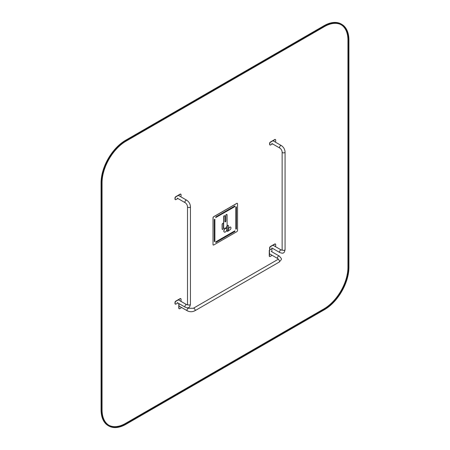 <?xml version="1.0" encoding="UTF-8"?>
<svg xmlns="http://www.w3.org/2000/svg" width="450" height="450" viewBox="0 0 450 450"><rect width="100%" height="100%" fill="white"/><g stroke="black" fill="none" stroke-linecap="round" stroke-linejoin="round"><path stroke-width="0.67" d="M275.372 139.534A1.041 0.602 120 0 0 275.282 139.461A1.041 0.602 120 0 0 274.764 139.511L270.36 142.054A1.041 0.602 120 0 0 269.623 143.325L269.623 144.456A1.041 0.602 120 0 0 269.837 144.934A1.041 0.602 120 0 0 269.949 144.973M275.338 142.11A1.041 0.602 120 0 0 275.692 141.182L275.692 140.051A1.041 0.602 120 0 0 275.479 139.573A1.041 0.602 120 0 0 274.961 139.624L270.557 142.166A1.041 0.602 120 0 0 269.82 143.443L269.82 144.574A1.041 0.602 120 0 0 270.034 145.046A1.041 0.602 120 0 0 270.557 144.996L272.514 143.859M275.372 244.001A1.041 0.602 120 0 0 275.282 243.928A1.041 0.602 120 0 0 274.764 243.979L270.36 246.527A1.041 0.602 120 0 0 269.623 247.798L269.623 248.929A1.041 0.602 120 0 0 269.837 249.401A1.041 0.602 120 0 0 269.949 249.441M275.338 246.578A1.041 0.602 120 0 0 275.692 245.649L275.692 244.519A1.041 0.602 120 0 0 275.479 244.041A1.041 0.602 120 0 0 274.961 244.097L270.557 246.639A1.041 0.602 120 0 0 269.82 247.911L269.82 249.041A1.041 0.602 120 0 0 270.034 249.514A1.041 0.602 120 0 0 270.557 249.463L272.514 248.333M237.296 203.349A1.041 0.602 120 0 0 237.268 203.327A1.041 0.602 120 0 0 236.751 203.377L213.739 216.664A1.041 0.602 120 0 0 213.007 217.935L213.007 244.502A1.041 0.602 120 0 0 213.221 244.974A1.041 0.602 120 0 0 213.255 244.991M213.069 244.536A1.041 0.602 120 0 0 213.283 245.014A1.041 0.602 120 0 0 213.806 244.963L236.812 231.677A1.041 0.602 120 0 0 237.544 230.406L237.544 203.839A1.041 0.602 120 0 0 237.33 203.366A1.041 0.602 120 0 0 236.812 203.417L213.806 216.697A1.041 0.602 120 0 0 213.069 217.969L213.007 244.502M235.929 207.146L236.323 206.809L235.834 207.09L235.834 229.134L236.419 228.909L236.419 206.865L235.929 207.146L235.929 229.191M214.391 219.583L214.785 219.246L214.296 219.527L214.296 241.571L214.881 241.346L214.881 219.302L214.391 219.583L214.391 241.627M215.764 242.421L215.764 241.852L234.855 230.833L215.764 241.852L215.859 242.477L234.951 231.452L234.951 230.889L215.859 241.909L215.859 242.477M215.764 217.547L215.764 216.984L234.855 205.959L215.764 216.984L215.764 217.547L234.951 206.584L234.951 206.016L215.859 217.041L215.859 217.603M226.868 214.476A0.866 0.501 120 0 0 226.822 214.442A0.866 0.501 120 0 0 226.153 214.672A0.866 0.501 120 0 0 225.776 215.544L225.776 220.944A0.692 0.399 -60 0 1 225.506 221.608A0.692 0.399 -60 0 1 224.994 221.85A0.692 0.399 -60 0 0 225.506 221.608A0.692 0.399 -60 0 0 225.776 220.944L225.872 221.001A0.692 0.399 -60 0 1 225.574 221.698A0.692 0.399 -60 0 1 225.039 221.884A0.692 0.399 -60 0 1 224.893 221.563L224.893 216.169A0.866 0.501 120 0 0 224.713 215.769A0.866 0.501 120 0 0 224.049 216.006A0.866 0.501 120 0 0 223.672 216.872L223.672 227.188A2.424 1.401 120 0 0 224.173 228.296A2.424 1.401 120 0 0 226.041 227.649A2.424 1.401 120 0 0 227.098 225.214L227.098 214.898A0.866 0.501 120 0 0 226.918 214.498A0.866 0.501 120 0 0 226.249 214.729A0.866 0.501 120 0 0 225.872 215.601L225.872 221.001M224.662 215.747A0.866 0.501 120 0 0 224.618 215.713A0.866 0.501 120 0 0 223.948 215.944A0.866 0.501 120 0 0 223.571 216.816L223.571 227.132A2.424 1.401 120 0 0 224.072 228.24A2.424 1.401 120 0 0 224.123 228.268M228.206 225.326A0.866 0.501 120 0 0 228.161 225.292A0.866 0.501 120 0 0 227.492 225.523A0.866 0.501 120 0 0 227.115 226.395L227.115 230.917A0.866 0.501 120 0 0 227.295 231.317A0.866 0.501 120 0 0 227.346 231.339M223.194 223.38A0.866 0.501 120 0 0 223.149 223.346A0.866 0.501 120 0 0 222.48 223.577A0.866 0.501 120 0 0 222.103 224.449L222.103 228.971A0.866 0.501 120 0 0 222.283 229.365A0.866 0.501 120 0 0 222.334 229.388M226.373 228.454A2.076 1.198 120 0 0 226.322 228.42A2.076 1.198 120 0 0 224.724 228.977A2.076 1.198 120 0 0 223.819 231.069A2.076 1.198 120 0 0 224.246 232.02A2.076 1.198 120 0 0 224.297 232.048M230.574 227.115A1.659 0.962 120 0 0 230.529 227.087A1.659 0.962 120 0 0 229.264 227.514A1.659 0.962 120 0 0 228.521 229.162L228.358 230.828M180.737 194.169A1.041 0.602 120 0 0 180.653 194.096A1.041 0.602 120 0 0 180.129 194.147L175.725 196.689A1.041 0.602 120 0 0 174.988 197.966L174.988 199.097A1.041 0.602 120 0 0 175.208 199.569A1.041 0.602 120 0 0 175.314 199.609M180.709 196.746A1.041 0.602 120 0 0 181.063 195.817L181.063 194.687A1.041 0.602 120 0 0 180.844 194.209A1.041 0.602 120 0 0 180.326 194.259L175.922 196.808A1.041 0.602 120 0 0 175.185 198.079L175.185 199.209A1.041 0.602 120 0 0 175.404 199.682A1.041 0.602 120 0 0 175.922 199.631L177.885 198.501M180.737 298.637A1.041 0.602 120 0 0 180.653 298.564A1.041 0.602 120 0 0 180.129 298.62L175.725 301.162A1.041 0.602 120 0 0 174.988 302.434L174.988 303.564A1.041 0.602 120 0 0 175.208 304.037A1.041 0.602 120 0 0 175.314 304.082M180.709 301.213A1.041 0.602 120 0 0 181.063 300.285L181.063 299.154A1.041 0.602 120 0 0 180.844 298.682A1.041 0.602 120 0 0 180.326 298.733L175.922 301.275A1.041 0.602 120 0 0 175.185 302.546L175.185 303.677A1.041 0.602 120 0 0 175.404 304.149A1.041 0.602 120 0 0 175.922 304.099L177.885 302.968M270.056 249.525L269.989 249.564A1.041 0.602 120 0 0 269.257 250.836L269.257 255.921A1.041 0.602 120 0 0 269.471 256.399A1.041 0.602 120 0 0 269.578 256.438M271.901 251.803L271.901 249.536A1.041 0.602 120 0 0 271.688 249.058A1.041 0.602 120 0 0 271.164 249.109L270.186 249.677A1.041 0.602 120 0 0 269.454 250.948L269.454 256.033A1.041 0.602 120 0 0 269.668 256.511A1.041 0.602 120 0 0 270.186 256.461L271.164 255.893A1.041 0.602 120 0 0 271.794 255.122M178.982 303.598L178.982 308.267A1.041 0.602 120 0 0 179.196 308.745A1.041 0.602 120 0 0 179.713 308.694L180.692 308.126A1.041 0.602 120 0 0 181.322 307.356M181.108 301.252A1.041 0.602 120 0 0 181.018 301.179A1.041 0.602 120 0 0 180.765 301.134M181.417 301.624A1.041 0.602 120 0 0 181.215 301.292A1.041 0.602 120 0 0 180.821 301.281M178.785 303.486L178.785 308.154A1.041 0.602 120 0 0 178.999 308.632A1.041 0.602 120 0 0 179.106 308.672M226.918 214.498L226.822 214.442A0.866 0.501 120 0 0 226.153 214.672A0.866 0.501 120 0 0 225.776 215.544L225.776 220.944M224.713 215.769L224.618 215.713A0.866 0.501 120 0 0 223.948 215.944A0.866 0.501 120 0 0 223.571 216.816L223.571 227.132A2.424 1.401 120 0 0 224.072 228.24L224.173 228.296M214.296 219.527L214.296 241.571M235.834 207.09L235.834 229.134M223.914 231.126A2.076 1.198 120 0 0 224.347 232.076A2.076 1.198 120 0 0 226.423 230.878A2.076 1.198 120 0 0 226.423 228.476A2.076 1.198 120 0 0 224.82 229.033A2.076 1.198 120 0 0 223.914 231.126M226.423 228.476L226.322 228.42A2.076 1.198 120 0 0 224.724 228.977A2.076 1.198 120 0 0 223.819 231.069A2.076 1.198 120 0 0 224.246 232.02L224.347 232.076M228.623 229.219L228.403 230.856L229.832 229.916A1.659 0.962 120 0 0 230.889 228.448A1.659 0.962 120 0 0 230.625 227.143A1.659 0.962 120 0 0 229.359 227.571A1.659 0.962 120 0 0 228.623 229.219L228.403 230.856M230.625 227.143L230.529 227.087A1.659 0.962 120 0 0 229.264 227.514A1.659 0.962 120 0 0 228.521 229.162M223.245 223.403L223.149 223.346A0.866 0.501 120 0 0 222.48 223.577A0.866 0.501 120 0 0 222.103 224.449L222.103 228.971A0.866 0.501 120 0 0 222.283 229.365L222.379 229.421A0.866 0.501 120 0 0 223.048 229.191A0.866 0.501 120 0 0 223.425 228.319L223.425 223.796A0.866 0.501 120 0 0 223.245 223.403A0.866 0.501 120 0 0 222.581 223.633A0.866 0.501 120 0 0 222.204 224.505L222.204 229.028A0.866 0.501 120 0 0 222.379 229.421M228.409 229.174L228.437 225.748A0.866 0.501 120 0 0 228.257 225.349A0.866 0.501 120 0 0 227.593 225.579A0.866 0.501 120 0 0 227.216 226.451L227.216 230.974A0.866 0.501 120 0 0 227.391 231.373A0.866 0.501 120 0 0 228.06 231.143L228.409 229.174M228.257 225.349L228.161 225.292A0.866 0.501 120 0 0 227.492 225.523A0.866 0.501 120 0 0 227.115 226.395L227.115 230.917A0.866 0.501 120 0 0 227.295 231.317L227.391 231.373M126.039 424.243A34.616 19.986 -60 0 1 108.731 425.959A34.616 19.986 -60 0 1 101.565 410.113L101.565 182.981A34.616 19.986 -60 0 1 126.039 140.591L324.45 26.038A34.616 19.986 -60 0 1 341.758 24.323A34.616 19.986 -60 0 1 348.924 40.168L348.924 267.3A34.616 19.986 -60 0 1 324.45 309.69L126.039 424.243M108.731 425.959L108.242 425.678A34.616 19.986 -60 0 1 101.076 409.832L101.076 182.7A34.616 19.986 -60 0 1 125.55 140.31L323.961 25.757A34.616 19.986 -60 0 1 341.269 24.041L341.758 24.323M126.039 423.681L324.45 309.127A33.924 19.586 120 0 0 348.435 267.581L348.435 40.455A33.924 19.586 120 0 0 341.409 24.924A33.924 19.586 120 0 0 324.45 26.606L126.039 141.154A33.924 19.586 120 0 0 102.054 182.7L102.054 409.832A33.924 19.586 120 0 0 109.08 425.357A33.924 19.586 120 0 0 126.039 423.681L125.55 423.394L323.961 308.846A33.924 19.586 120 0 0 347.946 267.3L347.946 40.168A33.924 19.586 120 0 0 341.162 24.784M108.838 425.216A33.924 19.586 120 0 0 125.55 423.394M285.069 249.559A1.463 0.844 180 0 1 283.607 250.408A1.463 0.844 180 0 1 282.139 249.559L282.139 152.055A1.463 0.844 180 0 0 283.607 152.899A1.463 0.844 180 0 0 285.069 152.055L285.069 249.559C284.625 251.854 284.085 252.928 283.461 252.776C283.281 253.401 282.082 253.328 279.855 252.568A1.463 0.844 -60 0 1 279.636 251.398A1.463 0.844 -60 0 1 280.592 250.104A1.463 0.844 -60 0 1 281.323 250.031L273.296 245.396M285.069 152.055C284.878 149.282 283.629 147.116 281.323 145.564A1.463 0.844 120 0 0 279.855 146.407A1.463 0.844 120 0 0 279.855 148.101C281.211 149.074 281.976 150.396 282.139 152.055M190.434 304.194A1.463 0.844 180 0 1 188.972 305.044A1.463 0.844 180 0 1 187.509 304.194L187.509 206.691A1.463 0.844 180 0 0 188.972 207.534A1.463 0.844 180 0 0 190.434 206.691L190.434 304.194C189.99 306.489 189.456 307.564 188.826 307.412C188.651 308.036 187.447 307.969 185.226 307.204A1.463 0.844 -60 0 1 185.001 306.034A1.463 0.844 -60 0 1 185.957 304.74A1.463 0.844 -60 0 1 186.688 304.667L178.661 300.032M190.434 206.691C190.243 203.917 188.994 201.752 186.688 200.199A1.463 0.844 120 0 0 185.226 201.043A1.463 0.844 120 0 0 185.226 202.736C186.581 203.709 187.341 205.031 187.509 206.691M194.799 310.809A1.463 0.844 -120 0 0 194.799 309.116A1.463 0.844 -120 0 0 193.337 308.272L277.779 259.521A1.463 0.844 -120 0 1 279.242 260.364A1.463 0.844 -120 0 1 279.242 262.058L194.799 310.809C192.302 312.03 189.804 312.03 187.307 310.809A1.463 0.844 -60 0 1 187.307 309.116A1.463 0.844 -60 0 1 188.769 308.272L187.881 307.761M279.242 262.058C282.184 258.593 282.201 259.521 279.242 256.039A1.463 0.844 120 0 0 278.111 256.433A1.463 0.844 120 0 0 277.476 257.906A1.463 0.844 120 0 0 277.779 258.576L278.297 259.054L277.779 259.521M101.565 410.113L101.076 409.832M101.565 182.981L101.076 182.7M126.039 140.591L125.55 140.31M324.45 26.038L323.961 25.757M324.45 309.127L323.961 308.846M348.435 267.581L347.946 267.3M348.435 40.455L347.946 40.168M279.855 252.568L271.828 247.933M282.139 249.559L281.993 250.245L281.323 250.031M271.828 143.466L279.855 148.101M273.296 140.929L281.323 145.564M185.226 307.204L177.193 302.569M187.509 304.194L187.357 304.881L186.688 304.667M177.193 198.101L185.226 202.736M178.661 195.564L186.688 200.199M187.307 310.809L179.274 306.174M193.337 308.272L188.769 308.272M269.747 253.941L277.779 258.576M271.215 251.404L279.242 256.039"/></g></svg>
